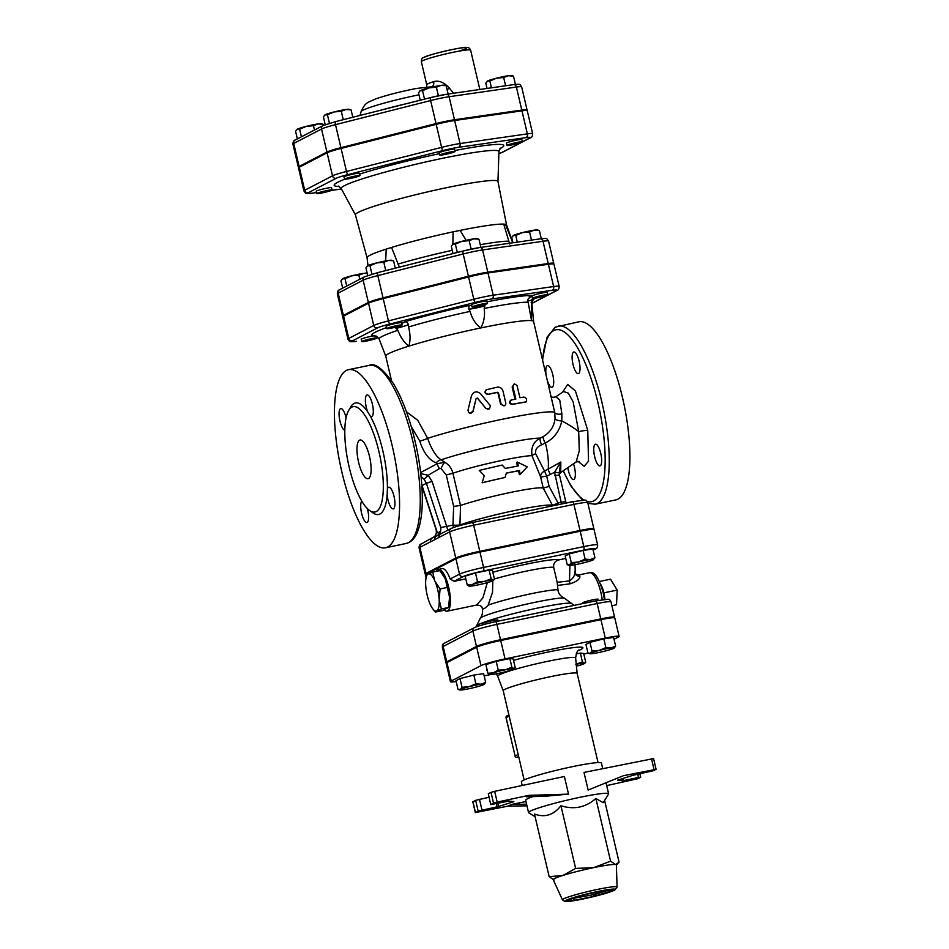 <?xml version="1.0" encoding="UTF-8"?>
<svg xmlns="http://www.w3.org/2000/svg" width="949" height="949" viewBox="0 0 949 949"><rect width="100%" height="100%" fill="white"/><g stroke="black" fill="none" stroke-linecap="round" stroke-linejoin="round"><path stroke-width="1.42" d="M322.636 191.568A7.912 0.629 -13.2 0 1 332.126 189.978A7.912 0.629 -13.2 0 1 324.57 192.398A7.912 0.629 -13.2 0 1 316.729 193.596A7.912 0.629 -13.2 0 1 322.636 191.568M316.729 193.596L316.183 191.283A7.912 0.629 -13.2 0 1 322.091 189.266A7.912 0.629 -13.2 0 1 331.581 187.677L332.126 189.978M357.832 175.624A7.912 0.629 -13.2 0 1 359.944 175.565A7.912 0.629 -13.2 0 1 352.387 177.997A7.912 0.629 -13.2 0 1 344.546 179.183A7.912 0.629 -13.2 0 1 349.315 177.451A7.912 0.629 -13.2 0 1 357.832 175.624M344.546 179.183L344.001 176.882A7.912 0.629 -13.2 0 1 348.781 175.15A7.912 0.629 -13.2 0 1 357.287 173.323A7.912 0.629 -13.2 0 1 359.398 173.264L359.944 175.565M454.737 151.757A7.912 0.629 -13.2 0 1 446.315 154.177A7.912 0.629 -13.2 0 1 439.648 155.09A7.912 0.629 -13.2 0 1 447.204 152.67A7.912 0.629 -13.2 0 1 455.046 151.484A7.912 0.629 -13.2 0 1 454.737 151.757M439.648 155.09L439.114 152.789A7.912 0.629 -13.2 0 1 446.671 150.369A7.912 0.629 -13.2 0 1 454.512 149.183L455.046 151.484M516.446 143.833A7.912 0.629 -13.2 0 1 506.944 145.422A7.912 0.629 -13.2 0 1 514.5 143.002A7.912 0.629 -13.2 0 1 522.353 141.804A7.912 0.629 -13.2 0 1 516.446 143.833M506.944 145.422L506.41 143.121A7.912 0.629 -13.2 0 1 513.967 140.701A7.912 0.629 -13.2 0 1 521.808 139.503L522.353 141.804M297.345 129.159A12.657 1.02 -13.2 0 1 306.29 126.359L299.623 129.206L296.93 129.42A12.657 1.02 -13.2 0 1 297.345 129.159L295.578 131.306L297.357 138.898M323.253 124.295L318.105 123.904A12.657 1.02 -13.2 0 1 321.331 123.702L323.253 124.295L323.502 125.363M313.467 125.707L306.29 126.359A12.657 1.02 -13.2 0 1 318.105 123.904L313.467 125.707L314.475 130.025M325.163 114.746A12.657 1.02 -13.2 0 1 334.107 111.946L327.441 114.793L324.748 115.019A12.657 1.02 -13.2 0 1 325.163 114.746L323.395 116.893L325.222 124.675M345.911 109.491L341.284 111.294L334.107 111.946A12.657 1.02 -13.2 0 1 345.911 109.491A12.657 1.02 -13.2 0 1 349.137 109.289L351.071 109.882L345.911 109.491M429.209 87.866L422.554 90.713L420.277 90.665A12.657 1.02 -13.2 0 1 429.209 87.866A12.657 1.02 -13.2 0 1 441.024 85.41L436.386 87.201L429.209 87.866M420.277 90.665L419.849 90.926A12.657 1.02 -13.2 0 1 420.277 90.665L418.509 92.812L420.241 100.191M445.757 85.647L441.024 85.41A12.657 1.02 -13.2 0 1 444.251 85.208L445.757 85.647M508.32 75.73L503.682 77.533L496.505 78.186A12.657 1.02 -13.2 0 1 508.32 75.73A12.657 1.02 -13.2 0 1 511.547 75.529L513.48 76.122L508.32 75.73M489.85 81.033L487.572 80.985A12.657 1.02 -13.2 0 1 496.505 78.186L489.85 81.033L491.44 87.818M487.572 80.985L487.145 81.258A12.657 1.02 -13.2 0 1 487.572 80.985L485.805 83.132L487.051 88.447M301.414 136.798L299.623 129.206M343.253 119.693L341.284 111.294M352.803 117.273L351.071 109.882M329.433 123.299L327.441 114.793M448.118 94.046L446.184 85.801M438.391 95.754L436.386 87.201M424.523 99.111L422.554 90.713M515.414 84.402L513.48 76.122M505.615 85.778L503.682 77.533M292.921 144.118A19.787 1.59 -13.2 0 1 293.716 143.429A3.167 3.001 -117.4 0 1 295.21 140.013C293.822 140.215 293.063 141.591 292.921 144.118L298.33 167.143A19.787 1.59 166.8 0 1 299.113 166.455L326.931 152.054A19.787 1.59 166.8 0 1 340.905 147.676L436.018 123.584L430.621 100.558A3.167 0.676 -104.2 0 1 430.561 97.581A3.167 0.676 -104.2 0 1 430.621 97.581A16.619 1.329 166.8 0 1 446.137 94.354A3.167 2.325 81.8 0 1 446.41 94.295A3.167 2.325 81.8 0 1 449.091 96.727L516.386 87.047A19.787 1.59 -13.2 0 1 521.665 86.905L527.063 109.93A19.787 1.59 166.8 0 0 521.784 110.072L516.386 87.047A3.167 2.325 81.8 0 0 513.706 84.615C521.084 84.105 519.091 83.69 521.665 86.905M298.33 167.143A19.787 1.59 166.8 0 0 299.018 167.38M453.669 93.358L449.221 87.96C443.895 82.231 438.699 80.143 433.622 81.673A25.303 2.028 166.8 0 0 426.742 84.758L421.344 61.732A25.303 2.028 -13.2 0 1 422.352 60.866A25.303 2.028 -13.2 0 1 448.011 53.405A25.303 2.028 -13.2 0 1 470.621 50.178C469.672 48.055 468.32 47.153 466.528 47.45C465.591 46.193 428.236 54.39 423.847 57.438C422.246 57.652 421.415 59.087 421.344 61.732M432.566 86.229A4.745 3.345 72.2 0 0 433.622 81.673M418.983 94.817A44.105 3.535 -13.2 0 0 361.118 111.602C365.223 102.326 367.299 102.824 375.329 99.028C385.97 95.303 399.731 91.768 416.599 88.423L435.947 86.312M447.121 89.811A4.745 0.724 136.7 0 0 449.221 87.96M521.784 110.072L454.488 119.752A19.787 1.59 166.8 0 0 436.018 123.584M532.496 298.318L531.95 296.017A7.912 0.629 -13.2 0 1 539.507 293.585A7.912 0.629 -13.2 0 1 547.359 292.399L547.893 294.7A7.912 0.629 -13.2 0 1 543.113 296.432A7.912 0.629 -13.2 0 1 534.607 298.259A7.912 0.629 -13.2 0 1 532.496 298.318A7.912 0.629 -13.2 0 1 540.052 295.898A7.912 0.629 -13.2 0 1 547.893 294.7M472.092 307.002L471.546 304.7A7.912 0.629 -13.2 0 1 479.103 302.28A7.912 0.629 -13.2 0 1 486.944 301.082L487.489 303.383A7.912 0.629 -13.2 0 1 481.582 305.412A7.912 0.629 -13.2 0 1 472.092 307.002A7.912 0.629 -13.2 0 1 479.636 304.582A7.912 0.629 -13.2 0 1 487.489 303.383M386.718 328.615L386.172 326.314A7.912 0.629 -13.2 0 1 393.728 323.894A7.912 0.629 -13.2 0 1 401.569 322.707L402.115 325.009A7.912 0.629 -13.2 0 1 401.795 325.282A7.912 0.629 -13.2 0 1 393.372 327.702A7.912 0.629 -13.2 0 1 386.718 328.615A7.912 0.629 -13.2 0 1 394.262 326.195A7.912 0.629 -13.2 0 1 402.115 325.009M361.747 341.557A7.912 0.629 -13.2 0 1 366.528 339.825A7.912 0.629 -13.2 0 1 375.033 337.998A7.912 0.629 -13.2 0 1 377.144 337.939A7.912 0.629 -13.2 0 1 369.588 340.371A7.912 0.629 -13.2 0 1 361.747 341.557L361.201 339.256A7.912 0.629 -13.2 0 1 365.982 337.524A7.912 0.629 -13.2 0 1 374.487 335.697A7.912 0.629 -13.2 0 1 374.879 335.638M553.279 263.881A20.783 1.661 166.8 0 0 553.765 263.371A20.783 1.661 166.8 0 0 548.214 263.514L487.81 272.197A20.783 1.661 166.8 0 0 468.415 276.23L383.04 297.856A20.783 1.661 166.8 0 0 368.354 302.446L343.384 315.388A20.783 1.661 166.8 0 0 342.553 316.1A20.783 1.661 166.8 0 0 343.218 316.349M316.48 192.54L312.138 193.157A16.619 1.329 -13.2 0 1 308.366 192.706A3.167 3.001 -117.4 0 1 304.7 190.251A19.787 1.59 166.8 0 0 303.905 190.927L298.508 167.902A19.787 1.59 -13.2 0 1 299.291 167.226L327.108 152.813A19.787 1.59 -13.2 0 1 341.094 148.435L436.196 124.355A19.787 1.59 -13.2 0 1 454.666 120.511L521.962 110.843A19.787 1.59 -13.2 0 1 527.253 110.701L532.65 133.726A19.787 1.59 166.8 0 0 527.371 133.868A3.167 2.325 81.8 0 1 525.853 137.641A16.619 1.329 -13.2 0 1 529.625 138.091L522.33 141.864M342.731 278.65A12.657 1.02 -13.2 0 1 351.664 275.851L345.009 278.709L342.304 278.923A12.657 1.02 -13.2 0 1 342.304 278.923A12.657 1.02 -13.2 0 1 342.731 278.65L340.964 280.797L342.684 288.14M367.251 273.502L363.479 273.395L358.841 275.198L351.664 275.851A12.657 1.02 -13.2 0 1 363.479 273.395A12.657 1.02 -13.2 0 1 366.705 273.205L367.216 273.348M376.634 262.92L369.98 265.767L367.69 265.72A12.657 1.02 -13.2 0 1 376.634 262.92A12.657 1.02 -13.2 0 1 388.449 260.465L383.811 262.268L376.634 262.92M367.69 265.72L367.275 265.993A12.657 1.02 -13.2 0 1 367.69 265.72L365.923 267.867L367.726 275.518M393.183 260.714L388.449 260.465A12.657 1.02 -13.2 0 1 391.676 260.263L393.183 260.714M473.824 238.851L469.186 240.643L462.009 241.307A12.657 1.02 -13.2 0 1 473.824 238.851A12.657 1.02 -13.2 0 1 477.05 238.65L478.972 239.243L473.824 238.851M455.354 244.154L453.064 244.107A12.657 1.02 -13.2 0 1 462.009 241.307L455.354 244.154L457.299 252.47M453.064 244.107L452.649 244.368A12.657 1.02 -13.2 0 1 453.064 244.107L451.297 246.242L453.017 253.549M538.961 230.405L534.228 230.156A12.657 1.02 -13.2 0 1 537.454 229.966L538.961 230.405M529.589 231.959L522.413 232.612A12.657 1.02 -13.2 0 1 534.228 230.156L529.589 231.959L531.499 240.097M515.758 235.471L513.48 235.411A12.657 1.02 -13.2 0 1 522.413 232.612L515.758 235.471L517.324 242.137M513.48 235.411L513.053 235.684A12.657 1.02 -13.2 0 1 513.48 235.411L511.713 237.558L512.934 242.766M359.801 279.267L358.841 275.198M346.729 286.04L345.009 278.709M395.318 268.164L393.598 260.856M385.757 270.584L383.811 262.268M371.949 274.19L369.98 265.767M480.882 247.369L478.972 239.243M471.178 249.124L469.186 240.643M541.298 238.697L539.388 230.56M506.588 225.032A71.661 5.741 166.8 0 0 506.564 224.972L497.952 181.425A73.215 5.872 166.8 0 0 425.33 192.41A73.215 5.872 166.8 0 0 355.401 214.865L341.26 188.578A80.997 6.501 -13.2 0 1 418.592 163.619A80.997 6.501 -13.2 0 1 498.937 151.591L500.372 148.115M385.697 260.928L386.207 249.113A71.661 5.741 166.8 0 0 367.049 257.689L367.975 265.59M452.839 244.225L453.112 231.841A71.661 5.741 166.8 0 0 391.534 247.44L399.375 267.144M452.376 253.715L452.815 252.719M509.684 244L503.717 224.118A71.661 5.741 166.8 0 0 460.158 230.382L466.078 240.334M503.872 224.783L503.717 224.118A18.98 1.518 166.8 0 0 505.437 224.32L512.78 242.778M512.887 242.553L506.564 224.972A71.661 5.741 166.8 0 0 505.437 224.32A71.661 5.741 166.8 0 0 503.717 224.118M391.534 247.44A71.661 5.741 166.8 0 0 386.207 249.113A18.98 1.518 166.8 0 0 391.534 247.44M460.158 230.382A71.661 5.741 166.8 0 0 453.112 231.841A18.98 1.518 166.8 0 0 460.158 230.382M356.456 341.343A3.167 2.325 81.8 0 1 356.183 341.403L356.456 341.343A17.616 1.412 -13.2 0 1 352.459 340.869A3.167 3.001 -117.4 0 1 348.781 338.413A20.783 1.661 166.8 0 0 347.951 339.125L342.731 316.859A20.783 1.661 -13.2 0 1 343.562 316.147L368.532 303.217A20.783 1.661 -13.2 0 1 383.218 298.615L468.592 277.001A20.783 1.661 -13.2 0 1 487.988 272.968L548.392 264.285A20.783 1.661 -13.2 0 1 553.943 264.13L559.163 286.396A20.783 1.661 166.8 0 0 553.623 286.539A3.167 2.325 81.8 0 1 552.104 290.311A17.616 1.412 -13.2 0 1 556.102 290.785L531.914 303.324M606.708 785.594L637.894 778.702L640.694 777.207L638.499 777.48L623.422 780.612L622.912 778.441M621.892 778.761L622.366 780.766L623.422 780.612M622.366 780.766L617.585 780.137M623.41 775.689L588.143 790.054L623.41 775.689L655.949 769.354L653.28 770.742L632.876 775.321L617.597 780.185M614.098 617.728A19.87 1.59 166.8 0 0 614.608 617.206A19.87 1.59 166.8 0 0 600.764 618.89L500.526 639.733A19.87 1.59 166.8 0 0 476.481 646.435L446.754 661.844A19.87 1.59 166.8 0 0 445.959 662.521A19.87 1.59 166.8 0 0 446.647 662.77M446.932 662.604L451.249 681.026A19.87 1.59 166.8 0 0 450.455 681.714L446.137 663.292A19.87 1.59 -13.2 0 1 446.932 662.604L476.671 647.206A19.87 1.59 -13.2 0 1 500.716 640.504L505.034 658.914L605.272 638.084A19.87 1.59 166.8 0 1 619.104 636.399A19.87 1.59 166.8 0 1 618.309 637.076L614.039 639.294M619.104 636.399L614.786 617.977A19.87 1.59 -13.2 0 0 600.954 619.661L500.716 640.504M436.398 571.357A21.352 6.441 78.3 0 1 438.426 569.376L442.115 568.605A21.352 6.441 78.3 0 1 450.158 578.997L454.097 581.31L465.781 578.878M574.133 605.379L564.086 598.012C560.266 596.055 558.237 593.315 557.976 589.78L557.17 582.318L553.694 567.466C553.243 563.587 554.88 561.084 558.57 559.969L565.758 558.415M569.163 565.343L567.241 564.75L565.189 556.019L569.246 553.919L583.077 550.42L592.864 549.008L594.916 557.739L593.149 559.886A12.657 1.02 166.8 0 0 593.564 559.613A12.657 1.02 166.8 0 0 590.278 559.542A12.657 1.02 166.8 0 0 578.463 561.998A12.657 1.02 166.8 0 0 569.519 564.797A12.657 1.02 166.8 0 0 569.163 565.343A12.657 1.02 166.8 0 0 572.389 565.141A12.657 1.02 166.8 0 0 584.204 562.686A12.657 1.02 166.8 0 0 593.149 559.886M467.205 584.916L472.614 584.394A12.657 1.02 166.8 0 0 468.925 586.174A12.657 1.02 166.8 0 0 469.114 586.209L467.205 584.916L465.152 576.185L475.473 572.959L489.115 570.124L492.436 570.515L494.476 579.246L493.077 580.147L494.476 579.246M617.087 887.066L616.364 864.895A32.42 2.598 166.8 0 0 615.498 864.492A32.42 2.598 166.8 0 0 593.766 867.611A32.42 2.598 166.8 0 0 563.065 875.381A32.42 2.598 166.8 0 0 553.231 879.711L562.449 899.877L564.916 901.503C565.319 901.574 566.66 902.084 579.803 899.64C596.945 896.07 608.594 892.89 614.762 890.103L617.087 887.066A28.067 2.254 166.8 0 0 589.246 891.241A28.067 2.254 166.8 0 0 562.449 899.877M554.086 880.043L549.174 876.722L563.065 875.381L575.64 868.43L593.766 867.611L610.587 861.17L615.498 864.492L619.08 862.19L604.596 800.422M535.106 816.721L528.735 812.807A41.127 3.298 -13.2 0 1 528.546 812.581A41.127 3.298 -13.2 0 1 567.834 799.983A41.127 3.298 -13.2 0 1 608.629 793.803A41.127 3.298 -13.2 0 1 608.558 794.088L603.184 802.688L595.889 798.477C585.77 807.457 574.121 809.877 560.93 805.748C553.647 815.061 544.833 817.824 534.477 814.028L549.174 876.722M560.93 805.748L575.64 868.43M595.889 798.477L610.587 861.17M526.968 805.843L508 806.128L475.342 812.581L478.142 811.087L498.545 806.496L513.86 801.644L509.055 801.051L490.716 804.61L488.32 793.755L490.716 804.61M488.996 797.279L475.627 800.339L472.816 801.834L475.342 812.581M653.434 758.607L584.003 772.427L588.143 790.054M488.32 793.755L491.001 792.368L493.516 803.115L490.847 804.503M508 806.128L511.63 804.432L525.96 801.525M532.875 796.614A41.127 3.298 166.8 0 0 525.675 800.304L528.546 812.581M494.666 791.336L564.394 776.496L568.534 794.123L545.651 796.223L526.315 796.816L528.807 795.357L497.193 802.083L494.666 791.336L491.001 792.368M493.516 803.115L497.193 802.083M568.534 794.123L528.807 795.357M526.588 804.194L511.63 804.432M522.199 785.475L521.345 781.881A41.127 3.298 -13.2 0 1 560.634 769.283A41.127 3.298 -13.2 0 1 601.429 763.103L602.722 768.631M575.628 657.942L577.146 673.422A37.96 3.049 166.8 0 0 577.146 673.41A37.96 3.049 166.8 0 0 539.483 679.116A37.96 3.049 166.8 0 0 503.219 690.742A37.96 3.049 166.8 0 0 503.231 690.777L497.703 676.222A40.024 3.215 -13.2 0 1 535.924 663.92A40.024 3.215 -13.2 0 1 575.628 657.942C576.529 652.485 577.644 649.875 578.973 650.112L578.724 650.243M505.034 658.914A19.87 1.59 166.8 0 0 480.989 665.629L451.249 681.026M450.455 681.714A19.87 1.59 166.8 0 0 456.161 681.512M490.17 674.644L484.156 675.89M583.849 654.264A19.87 1.59 166.8 0 0 587.894 652.805M576.114 653.98L580.361 653.102L583.671 653.505L585.723 662.224L584.323 663.126A12.657 1.02 166.8 0 0 576.245 664.264M589.91 653.754L587.977 653.161L585.936 644.43L589.981 642.343L603.813 638.831L613.6 637.431L615.652 646.15L613.884 648.297A12.657 1.02 166.8 0 0 614.3 648.037A12.657 1.02 166.8 0 0 611.014 647.953A12.657 1.02 166.8 0 0 599.199 650.409A12.657 1.02 166.8 0 0 590.254 653.209A12.657 1.02 166.8 0 0 589.91 653.754A12.657 1.02 166.8 0 0 593.125 653.553A12.657 1.02 166.8 0 0 604.94 651.097A12.657 1.02 166.8 0 0 613.884 648.297M487.94 673.327L493.361 672.805A12.657 1.02 166.8 0 0 489.672 674.597A12.657 1.02 166.8 0 0 489.85 674.632L487.94 673.327L485.888 664.608L496.22 661.37L509.85 658.535L513.172 658.938L515.224 667.657L513.812 668.559L515.224 667.657M458.011 689.401L460.289 689.449L462.056 687.313L469.233 686.649L475.888 683.802L481.048 684.193A12.657 1.02 166.8 0 0 469.233 686.649A12.657 1.02 166.8 0 0 460.289 689.449A12.657 1.02 166.8 0 0 459.933 689.994L458.011 689.401L455.959 680.682L460.004 678.582L473.848 675.071L483.634 673.671L485.674 682.402L483.919 684.537A12.657 1.02 166.8 0 0 484.334 684.276A12.657 1.02 166.8 0 0 481.048 684.193L485.674 682.402M498.13 621.168L497.869 620.053A7.912 0.629 166.8 0 0 491.202 620.966A7.912 0.629 166.8 0 0 482.792 623.398A7.912 0.629 166.8 0 0 482.472 623.659L482.733 624.81M598.38 600.361L598.107 599.21A7.912 0.629 166.8 0 0 592.603 599.887A7.912 0.629 166.8 0 0 582.71 602.829L582.876 603.552M459.933 689.994A12.657 1.02 166.8 0 0 463.159 689.793A12.657 1.02 166.8 0 0 474.974 687.337A12.657 1.02 166.8 0 0 483.919 684.537M489.85 674.632A12.657 1.02 166.8 0 0 498.332 673.41A12.657 1.02 166.8 0 0 510.313 670.374A12.657 1.02 166.8 0 0 514.061 668.867A12.657 1.02 166.8 0 0 513.812 668.559A12.657 1.02 166.8 0 0 505.343 669.78L511.902 667.266L513.812 668.559M498.261 670.101L505.343 669.78A12.657 1.02 166.8 0 0 493.361 672.805L498.261 670.101L496.22 661.37M587.977 653.161L590.254 653.209L592.022 651.061L599.199 650.409L605.865 647.562L611.014 647.953L615.652 646.15M460.004 678.582L462.056 687.313M473.848 675.071L475.888 683.802M509.85 658.535L511.902 667.266M589.981 642.343L592.022 651.061M603.813 638.831L605.865 647.562M575.841 664.347L582.401 661.833L584.323 663.126L585.723 662.224M576.434 666.186A12.657 1.02 166.8 0 0 580.812 664.941A12.657 1.02 166.8 0 0 584.572 663.434A12.657 1.02 166.8 0 0 584.323 663.126M580.361 653.102L582.401 661.833M593.362 529.317A19.87 1.59 166.8 0 0 593.872 528.795A19.87 1.59 166.8 0 0 580.029 530.479L479.791 551.31A19.87 1.59 166.8 0 0 455.745 558.024L426.018 573.421A19.87 1.59 166.8 0 0 425.223 574.109A19.87 1.59 166.8 0 0 425.911 574.347M447.264 587.467L445.354 579.163A18.98 5.718 -101.7 0 1 449.446 596.601L447.264 587.467L440.075 588.961L439.173 599.804L441.368 608.938L435.294 612.081L432.602 608.617A18.98 5.718 -101.7 0 0 436.587 610.931M441.795 572.994L442.602 574.098A18.98 5.718 -101.7 0 1 444.962 578.273L439.909 570.622L432.72 572.117L434.63 580.42A18.98 5.718 -101.7 0 0 428.272 573.931L432.72 572.117M435.294 612.081L442.483 610.598L448.545 607.455L449.518 597.656A18.98 5.718 -101.7 0 1 449.067 605.201L448.533 607.514L441.368 608.938M438.426 569.376A21.352 6.441 78.3 0 1 449.067 588.973A21.352 6.441 78.3 0 1 447.121 611.192A21.352 6.441 78.3 0 1 444.203 609.946M444.962 578.273L445.354 579.163M449.446 596.601L449.518 597.656M432.602 608.617A18.98 5.718 -101.7 0 1 430.241 604.442L429.85 603.552A18.98 5.718 -101.7 0 1 425.757 586.114L425.686 585.058A18.98 5.718 -101.7 0 1 426.137 577.514L426.67 575.201L427.952 574.098A18.98 5.718 -101.7 0 0 426.137 577.514M439.114 598.748A18.98 5.718 -101.7 0 0 435.022 581.31L440.075 588.961M436.908 610.765A18.98 5.718 -101.7 0 0 439.173 599.804M434.63 580.42L435.022 581.31M611.915 605.723L616.518 604.762L617.17 590.088L610.515 579.187L599.507 581.476M604.869 599.329A13.179 3.974 -101.7 0 0 603.872 592.852L617.17 590.088M603.872 592.852A13.179 3.974 -101.7 0 0 600.729 584.43M471.783 522.65A7.912 0.629 166.8 0 0 462.531 524.821M572.01 501.819A7.912 0.629 166.8 0 0 569.697 502.258A7.912 0.629 166.8 0 0 567.134 502.828M469.114 586.209A12.657 1.02 166.8 0 0 477.596 584.987A12.657 1.02 166.8 0 0 489.577 581.962A12.657 1.02 166.8 0 0 493.326 580.456A12.657 1.02 166.8 0 0 493.077 580.147A12.657 1.02 166.8 0 0 484.607 581.357L491.167 578.843L493.077 580.147M477.525 581.678L484.607 581.357A12.657 1.02 166.8 0 0 472.614 584.394L477.525 581.678L475.473 572.959M567.241 564.75L569.519 564.797L571.286 562.65L578.463 561.998L585.118 559.151L590.278 559.542L594.916 557.739M489.115 570.124L491.167 578.843M569.246 553.919L571.286 562.65M583.077 550.42L585.118 559.151M575.058 564.702L575.236 573.955A4.745 4.448 151.6 0 0 579.851 576.162L578.57 575.011M574.762 571.452C575.153 575.106 573.398 578.261 569.495 580.907A4.745 0.985 -96.2 0 0 570.112 583.813C576.933 581.523 580.171 578.985 579.851 576.162M557.727 585.414L570.112 583.813M487.335 582.615L482.922 597.799L476.706 605.035C479.945 605.272 481.748 606.15 482.116 607.657L482.258 608.202C482.816 609.768 484.773 608.76 488.154 605.154L492.519 592.295L492.828 580.764M426.077 577.775L425.401 574.869A19.87 1.59 -13.2 0 1 426.196 574.192L455.923 558.783A19.87 1.59 -13.2 0 1 479.969 552.081L483.575 567.431A3.167 0.949 78.3 0 1 483.421 570.954L583.659 550.123A16.702 1.34 -13.2 0 1 594.62 549.281L593.113 550.052M594.62 549.281A3.167 3.001 -117.4 0 0 595.355 549.008C596.921 548.652 597.692 547.288 597.645 544.916L594.05 529.566A19.87 1.59 -13.2 0 0 580.207 531.25L479.969 552.081M436.232 536.221L433.669 537.039C435.864 535.782 436.706 533.409 436.184 529.945L438.818 534.216M431.985 538.415L431.914 538.463A3.167 3.001 62.6 0 0 430.49 541.843L449.624 531.926L455.745 558.024M533.611 321.581A75.92 6.085 166.8 0 0 533.599 321.509A75.92 6.085 166.8 0 0 531.57 320.643A75.92 6.085 166.8 0 0 480.704 327.963A75.92 6.085 166.8 0 0 408.805 346.16C404.227 342.66 400.585 337.369 397.88 330.311L396.184 328.378A14.235 1.139 166.8 0 0 408.26 324.594C407.809 322.53 406.54 321.628 404.464 321.877A11.068 0.89 -13.2 0 1 401.712 323.312M394.808 327.369L396.184 328.378M376.587 336.183L372.435 335.768A11.068 0.89 -13.2 0 1 373.171 335.614M408.26 324.594L408.533 326.978C410.442 334.285 410.537 340.679 408.805 346.16A75.92 6.085 166.8 0 0 385.757 356.195L391.486 380.573M411.285 426.694L419.802 441.095A7.912 1.222 162.5 0 0 427.631 438.319L417.762 420.312L406.433 411.759M533.599 321.509L554.738 412.471A6.323 3.013 168.7 0 0 561.891 413.859L559.744 400.075L555.853 396.753L563.587 391.534L568.273 393.123L573.16 401.89L578.688 431.629L579.281 450.858L576.102 461.985L579.388 461.428M504.239 405.84L500.586 404.155L498 393.111L497.086 392.495A75.92 6.085 166.8 0 0 487.964 394.428C484.441 393.479 484.061 391.842 486.813 389.517M487.086 389.315C484.263 391.664 484.654 393.301 488.237 394.238L497.549 392.257L498.474 392.874L501.155 404.238L503.943 405.911L505.473 404.915L505.853 403.289L503.017 391.154C502.057 388.212 500.099 386.895 497.146 387.192L486.007 389.849M526.327 401.783L512.662 404.203C509.779 403.254 509.447 401.818 511.653 399.909L515.841 399.126L512.863 386.29L514.417 383.859L516.98 385.389L519.933 397.75L523.789 397.097C526.244 397.56 527.086 399.126 526.327 401.783L525.343 402.103A75.92 6.085 166.8 0 0 511.95 404.488C509.127 403.527 508.794 402.091 510.942 400.181M515.022 399.28L512.14 386.99L514.18 383.93M489.53 408.77L485.912 408.461L477.489 398.236L476.113 398.556L473.088 411.415L469.423 413.076M376.29 511.535A53.785 16.204 -101.7 0 0 382.305 470.49A53.785 16.204 -101.7 0 0 364.653 414.998A53.785 16.204 -101.7 0 0 353.135 406.682A53.785 16.204 -101.7 0 0 348.176 462.602A53.785 16.204 -101.7 0 0 374.997 511.997A53.785 16.204 -101.7 0 0 376.29 511.535M368.556 478.533A19.775 5.955 78.3 0 1 368.07 478.699A19.775 5.955 78.3 0 1 358.212 460.562A19.775 5.955 78.3 0 1 360.027 439.992A19.775 5.955 78.3 0 1 369.707 457.323A19.775 5.955 78.3 0 1 368.556 478.533M371.012 511.321A56.94 17.165 -101.7 0 0 387.145 494.927L387.406 488.972A56.94 17.165 -101.7 0 0 370.335 416.184L367.643 411.771A56.94 17.165 -101.7 0 0 349.718 408.9M387.702 546.992A90.95 27.414 78.3 0 1 385.519 547.775A90.95 27.414 78.3 0 1 340.169 464.31A90.95 27.414 78.3 0 1 348.497 369.683A90.95 27.414 78.3 0 1 393.04 449.411A90.95 27.414 78.3 0 1 387.702 546.992M370.335 416.184A11.068 3.333 -101.7 0 0 371.593 416.623A11.068 3.333 -101.7 0 0 372.613 405.116A11.068 3.333 -101.7 0 0 367.097 394.938A11.068 3.333 -101.7 0 0 366.29 407.382A11.068 3.333 -101.7 0 0 367.643 411.771M387.145 494.927A11.068 3.333 -101.7 0 0 393.242 508.878A11.068 3.333 -101.7 0 0 394.262 497.371A11.068 3.333 -101.7 0 0 388.734 487.205A11.068 3.333 -101.7 0 0 388.461 487.3A11.068 3.333 -101.7 0 0 387.406 488.972M361.842 501.155A11.068 3.333 -101.7 0 0 361.616 513.362A11.068 3.333 -101.7 0 0 366.907 522.519A11.068 3.333 -101.7 0 0 367.726 510.076A11.068 3.333 -101.7 0 0 367.322 508.51M346.065 417.726A11.068 3.333 -101.7 0 0 340.774 408.58A11.068 3.333 -101.7 0 0 339.6 419.328A11.068 3.333 -101.7 0 0 344.795 430.253M419.802 441.095L420.621 443.669C424.594 454.168 429.826 460.562 436.291 462.839L437.264 463.693L420.644 472.543M440.609 533.955L436.291 536.197A3.167 3.001 62.6 0 0 434.867 539.566M472.234 522.567L572.318 501.772A3.167 0.949 78.3 0 1 572.389 501.736L472.151 522.579A3.167 0.949 -101.7 0 1 473.67 525.224A19.87 1.59 -13.2 0 0 449.624 531.926A3.167 3.001 -117.4 0 1 451.131 528.498L440.526 533.99A3.167 3.001 62.6 0 0 439.031 537.419M577.858 461.226L584.145 466.303L588.51 461.19L587.775 430.514A6.323 0.747 -9.6 0 0 578.688 431.629A29.265 7.853 30.6 0 0 561.796 420.941L561.891 413.859M576.102 461.985L560.717 472.555L560.823 462.009L544.584 471.119L535.616 453.741C535.07 449.636 537.087 446.659 541.677 444.808L545.39 443.017C554.145 438.308 559.613 430.953 561.796 420.941A6.323 2.159 4.2 0 1 555.058 418.58C554.18 426.315 550.278 432.293 543.35 436.516L540.337 438.094C533.635 441.475 530.847 447.311 531.986 455.603L540.645 477.062L543.243 488.142A47.45 3.808 166.8 0 0 509.684 492.614A47.45 3.808 166.8 0 0 460.538 505.461L453.646 506.398L452.97 525.094L446.682 526.398A6.323 1.91 -101.7 0 0 447.999 530.123M559.258 472.756L560.823 462.009L554.56 472.27L559.258 472.756L559.471 475.022L559.258 472.756M573.611 464.144A11.068 3.333 78.3 0 1 573.647 479.553A11.068 3.333 78.3 0 1 568.321 470.301A11.068 3.333 78.3 0 1 567.929 468.367M546.055 374.606A11.068 3.333 78.3 0 1 547.229 365.709A11.068 3.333 78.3 0 1 547.502 365.614A11.068 3.333 78.3 0 1 553.018 375.78A11.068 3.333 78.3 0 1 551.998 387.287A11.068 3.333 78.3 0 1 547.62 381.308M579.139 361.225A11.068 3.333 78.3 0 1 578.332 373.645A11.068 3.333 78.3 0 1 572.805 363.479A11.068 3.333 78.3 0 1 573.825 351.972A11.068 3.333 78.3 0 1 579.139 361.225M600.231 465.817A11.068 3.333 78.3 0 1 599.97 465.912A11.068 3.333 78.3 0 1 594.442 455.734A11.068 3.333 78.3 0 1 595.474 444.227A11.068 3.333 78.3 0 1 600.883 453.942A11.068 3.333 78.3 0 1 600.231 465.817M505.07 477.335L506.386 473.041L519.4 470.526L520.301 474.358L527.229 466.872L517.419 462.08L518.32 465.923L505.307 468.426L502.187 465.057L479.245 470.407L484.275 475.651L482.128 482.685L504.702 477.549A47.45 3.808 166.8 0 0 482.495 482.733L482.128 482.685M520.301 474.358L519.435 474.666L518.545 470.834A47.45 3.808 166.8 0 0 506.339 473.183M518.545 470.834L519.4 470.526M517.43 466.078L516.564 462.388L517.419 462.08M486.078 408.284L487.632 409.185L489.399 408.853L490.443 405.84L480.502 393.657C476.659 390.751 473.658 391.439 471.487 395.733L467.987 410.217L468.723 412.625L470.977 413.242L472.756 411.937L476.137 398.414L477.537 398.094L485.912 408.461M510.633 400.276L511.653 399.909M561.571 503.99L561.156 502.246L558.024 502.97L549.115 486.386L543.243 488.142L552.543 505.449A52.527 4.211 166.8 0 0 514.785 510.479A52.527 4.211 166.8 0 0 459.945 524.927A6.323 1.008 2 0 1 452.97 525.094A6.323 1.91 78.3 0 0 453.681 527.442M558.178 326.1A90.95 27.414 -101.7 0 1 603.528 409.565A90.95 27.414 -101.7 0 1 595.201 504.192L615.865 499.898A90.95 27.414 -101.7 0 0 624.193 405.27A90.95 27.414 -101.7 0 0 578.854 321.806L555.248 327.144L547.087 337.168L542.472 359.327M436.255 536.209A3.167 3.001 62.6 0 0 436.149 536.256L436.149 536.256A3.167 3.001 62.6 0 0 434.654 539.684M438.058 534.773C439.767 533.789 440.704 531.926 440.858 529.21L440.751 527.478L446.682 526.398L432.056 481.333L426.421 483.326L440.751 527.478M558.427 504.643L558.024 502.97L552.543 505.449A6.323 6.287 122.2 0 0 552.757 505.817M421.866 485.71L421.819 485.046M432.056 481.333L428.129 475.271L424.096 479.316L426.421 483.326L422.044 485.591L436.362 529.756M460.49 505.473L452.934 473.243C451.641 468.308 448.924 464.654 444.796 462.282L437.264 463.693A6.323 1.957 -125.2 0 0 439.482 468.581L428.129 475.271L420.763 473.634M421.083 476.517L424.096 479.316M459.933 525.521A6.323 5.065 -109.4 0 0 459.945 524.927L460.538 505.461M541.677 444.808A6.323 2.052 64.4 0 1 540.337 438.094A58.838 4.721 166.8 0 0 495.556 445.342A58.838 4.721 166.8 0 0 441.131 459.826L444.796 462.282A6.323 1.21 -64 0 0 441.048 468.521L446.267 474.974L453.646 506.398M555.058 418.58L554.738 412.471A75.92 6.085 166.8 0 0 505.497 418.604A75.92 6.085 166.8 0 0 427.631 438.319C431.475 449.34 435.982 456.516 441.131 459.826A7.912 6.596 -67 0 0 436.291 462.839M554.916 475.663L559.483 474.974L565.723 501.558L561.156 502.246L554.56 472.27L550.29 474.476L548.142 469.636A29.265 8.814 78.3 0 0 545.39 443.017A6.323 2.147 58 0 1 543.35 436.516M549.115 486.386L546.707 476.113L540.645 477.062A6.323 4.959 -20 0 1 544.584 471.119L546.707 476.113L550.29 474.476M535.616 453.741A6.323 1.02 -19 0 0 531.986 455.603A47.45 3.808 166.8 0 0 452.934 473.243L446.267 474.974M527.62 300.714A14.235 1.139 166.8 0 0 531.535 300.24L531.57 320.643L527.656 299.777L531.369 295.53M531.535 300.24L532.555 298.366M484.785 305.934L484.18 308.461C485.117 315.922 483.954 322.423 480.704 327.963C475.603 324.155 472.068 318.639 470.111 311.391L468.842 309.255A14.235 1.139 166.8 0 0 484.785 305.934L485.425 304.321M471.689 305.305A11.068 0.89 -13.2 0 1 468.889 305.554L468.842 309.255M299.113 166.455L293.716 143.429L321.533 129.028A3.167 3.001 -117.4 0 1 323.028 125.6L295.21 140.013M513.433 84.675A3.167 2.325 81.8 0 1 513.706 84.615L446.41 94.295L430.561 97.581L335.448 121.662A3.167 0.676 -104.2 0 1 335.507 121.662L430.514 97.605M326.931 152.054L321.533 129.028A19.787 1.59 -13.2 0 1 335.507 124.651A3.167 0.676 -104.2 0 1 335.448 121.662L323.028 125.6M340.905 147.676L335.507 124.651L430.621 100.558A19.787 1.59 -13.2 0 1 449.091 96.727L454.488 119.752M459.636 50.89A22.147 1.779 166.8 0 0 456.801 48.66A22.147 1.779 166.8 0 0 424.583 57.177M406.741 103.607A47.758 3.832 166.8 0 0 383.313 109.55M352.459 340.869L377.429 327.927A17.616 1.412 -13.2 0 1 389.873 324.036L475.247 302.411A17.616 1.412 -13.2 0 1 491.689 298.994L552.104 290.311M386.48 327.642A84.71 6.797 166.8 0 0 372.435 335.768M468.889 305.554A84.71 6.797 166.8 0 0 404.464 321.877M530.764 295.756A11.068 0.89 -13.2 0 1 531.891 295.388A84.71 6.797 166.8 0 0 487.11 301.782M532.092 296.622A11.068 0.89 -13.2 0 1 529.115 296.859M532.816 299.659A84.71 6.797 166.8 0 0 535.509 298.116M463.076 251.022L377.809 272.612A3.167 0.676 -104.2 0 0 377.761 272.612L364.63 276.764L339.659 289.706C338.176 290.026 337.393 291.402 337.334 293.834A20.783 1.661 -13.2 0 1 338.164 293.122A3.167 3.001 -117.4 0 1 339.659 289.706M540.04 238.887A3.167 2.325 81.8 0 1 540.313 238.828L479.897 247.511A3.167 2.325 81.8 0 0 479.636 247.57A17.616 1.412 166.8 0 0 463.183 250.987A3.167 0.676 75.8 0 0 463.136 250.999A3.167 0.676 75.8 0 0 463.195 253.976A20.783 1.661 -13.2 0 1 482.59 249.943L542.994 241.26A20.783 1.661 -13.2 0 1 548.546 241.105L553.765 263.371M501.807 152.492A16.619 1.329 -13.2 0 1 498.866 153.655L502.543 152.231A3.167 3.001 -117.4 0 1 501.807 152.492L521.345 142.374M308.366 192.706L336.183 178.293A16.619 1.329 -13.2 0 1 347.927 174.616L443.041 150.535A16.619 1.329 -13.2 0 1 458.557 147.309L525.853 137.641M331.486 190.405L341.474 188.97L331.557 190.369M499.838 148.732A87.106 6.987 166.8 0 0 500.313 148.495A87.106 6.987 166.8 0 0 454.832 150.547M439.328 153.702A87.106 6.987 166.8 0 0 359.6 174.118M344.665 179.254A87.106 6.987 166.8 0 0 339.173 186.419M452.258 250.322A73.702 5.908 166.8 0 0 397.928 264.119M508.332 241.165A73.702 5.908 166.8 0 0 480.265 244.712M336.183 178.293A3.167 3.001 -117.4 0 1 332.506 175.838L304.7 190.251L299.291 167.226M502.543 152.231L530.361 137.83A3.167 3.001 -117.4 0 1 529.625 138.091M347.927 174.616A3.167 0.676 -104.2 0 1 346.492 171.461A19.787 1.59 166.8 0 0 332.506 175.838L327.108 152.813M443.041 150.535A3.167 0.676 -104.2 0 1 441.605 147.38L346.492 171.461L341.094 148.435M521.962 110.843L527.371 133.868L460.075 143.536A3.167 2.325 81.8 0 1 458.557 147.309M454.666 120.511L460.075 143.536A19.787 1.59 166.8 0 0 441.605 147.38L436.196 124.355M548.546 241.105C546.007 238.021 548.166 238.211 540.313 238.828A3.167 2.325 81.8 0 1 542.994 241.26L548.214 263.514M343.384 315.388L338.164 293.122L363.135 280.192A3.167 3.001 -117.4 0 1 364.63 276.764M368.354 302.446L363.135 280.192A20.783 1.661 -13.2 0 1 377.821 275.59A3.167 0.676 -104.2 0 1 377.761 272.612L463.136 250.999L479.897 247.511A3.167 2.325 81.8 0 1 482.59 249.943L487.81 272.197M383.04 297.856L377.821 275.59L463.195 253.976L468.415 276.23M399.28 266.942A18.98 1.518 -13.2 0 1 398.39 267.393M454.097 581.31L463.207 576.589A16.702 1.34 -13.2 0 1 483.421 570.954M558.57 559.969A45.872 3.677 166.8 0 0 492.839 572.247M614.217 890.292A25.73 2.064 -13.2 0 1 572.01 900.981A25.73 2.064 -13.2 0 1 584.347 894.587A25.73 2.064 -13.2 0 1 614.217 890.292M586.304 894.266L567.585 900.126L572.354 900.696L594.086 896.319L612.793 890.459L605.913 890.186L583.421 894.99A1.578 1.068 -107.4 0 1 583.303 895.026M608.76 890.067L594.157 894.551L571.927 898.596M594.086 896.319L593.73 892.724M595.248 892.404L595.652 894.172A1.578 1.068 72.6 0 0 597.075 895.559M572.354 900.696A1.578 1.542 -83.2 0 0 573.493 898.786L573.338 898.145M574.37 897.825L574.477 900.387M611.915 890.909A1.578 1.068 -107.4 0 1 610.859 890.328M608.024 889.877A1.578 1.542 96.8 0 1 607.55 889.925L612.247 890.494A1.578 1.542 -83.2 0 0 612.793 890.459M568.273 899.747A1.578 1.542 96.8 0 1 567.585 900.126M583.516 894.954A1.578 1.068 -107.4 0 1 583.421 894.99L568.083 899.794M498.545 806.496L497.798 803.329M496.28 803.637L497.039 806.875M481.973 810.019L479.447 799.272M651.512 758.737L654.027 769.473M637.74 774.242L638.499 777.48M475.627 800.339L478.142 811.087M475.473 812.463L472.946 801.727M506.125 717.729L506.102 717.658A1.578 1.507 -117.4 0 1 506.849 715.949A1.578 1.578 0 0 0 506.042 717.717L515.129 756.104M518.166 754.443L515.046 756.092A1.578 1.578 0 0 0 516.837 757.29A1.578 0.996 -99.4 0 0 516.944 757.266A1.578 1.507 -117.4 0 1 515.105 756.033L506.102 717.658L509.162 716.068M516.671 757.29A1.578 0.996 -99.4 0 0 516.837 757.29L518.759 756.97A85.41 6.845 -13.2 0 1 516.944 757.266L518.617 756.389M578.273 650.67A49.431 3.962 166.8 0 0 580.93 649.46A49.431 3.962 166.8 0 0 565.818 648.713A49.431 3.962 166.8 0 0 513.504 660.362M487.074 669.626A49.431 3.962 166.8 0 0 487.347 670.789M600.954 619.661L605.272 638.084M476.671 647.206L480.989 665.629M445.959 662.521L442.353 647.171A19.87 1.59 -13.2 0 1 443.147 646.494L472.887 631.085A19.87 1.59 -13.2 0 1 496.932 624.383A3.167 0.949 -101.7 0 0 495.414 621.737A3.167 0.949 -101.7 0 0 495.331 621.761A16.702 1.34 166.8 0 0 475.117 627.396M500.526 639.733L496.932 624.383L597.17 603.54A3.167 0.949 -101.7 0 0 595.652 600.907A3.167 0.949 -101.7 0 0 595.569 600.931L495.497 621.737M569.922 565.39L569.495 580.907L557.17 582.318M494.417 578.961A39.55 3.167 -13.2 0 1 553.694 567.466M557.976 589.78A39.55 3.167 166.8 0 0 526.541 594.726A39.55 3.167 166.8 0 0 488.154 605.154M575.213 573.908L578.593 574.999L589.495 572.733A23.725 7.153 78.3 0 1 600.895 592.567A23.725 7.153 78.3 0 1 602.212 599.685M597.645 544.916A19.87 1.59 166.8 0 0 583.813 546.6A3.167 0.949 78.3 0 1 583.659 550.123M580.207 531.25L583.813 546.6L483.575 567.431A19.87 1.59 166.8 0 0 459.53 574.133A3.167 3.001 62.6 0 0 463.207 576.589M455.923 558.783L459.53 574.133L450.158 578.997M426.196 574.192L426.552 575.711M446.754 661.844L443.147 646.494A3.167 3.001 -117.4 0 1 444.654 643.066L474.381 627.669A3.167 3.001 -117.4 0 0 472.887 631.085L476.481 646.435M600.764 618.89L597.17 603.54A19.87 1.59 -13.2 0 1 611.002 601.856C610.231 600.029 609.211 599.163 607.953 599.258L595.652 600.907L495.414 621.737C484.298 624.217 477.288 626.198 474.381 627.669M482.258 608.202A39.55 3.167 166.8 0 0 482.27 608.321C482.982 612.212 482.317 615.521 480.277 618.262A43.951 3.523 -13.2 0 1 518.581 606.008A43.951 3.523 -13.2 0 1 564.086 598.012M571.476 603.267A49.312 3.95 166.8 0 0 520.171 611.986A49.312 3.95 166.8 0 0 476.457 626.115L480.277 618.262M426.018 573.421L419.897 547.324A3.167 3.001 -117.4 0 1 421.392 543.907C419.826 544.263 419.055 545.639 419.102 548.012A19.87 1.59 -13.2 0 1 419.897 547.324L430.49 541.843M385.769 356.219L379.173 339.113A78.447 6.287 -13.2 0 1 397.88 330.311M348.497 369.683L369.173 365.389A90.95 27.414 78.3 0 1 413.717 445.117A90.95 27.414 78.3 0 1 408.378 542.698A90.95 27.414 78.3 0 1 406.184 543.48L385.519 547.775M587.775 430.514L575.426 390.976L567.668 384.404L562.698 392.056M542.662 360.181A87.782 26.453 78.3 0 1 553.753 330.572A87.782 26.453 78.3 0 1 600.326 413.776A87.782 26.453 78.3 0 1 587.146 501.44M584.074 500.052A87.782 26.453 78.3 0 1 563.481 471.084M512.14 386.99L512.923 386.694M511.95 404.488L512.662 404.203M531.926 303.431L556.838 290.524A3.167 3.001 -117.4 0 1 556.102 290.785M548.392 264.285L553.623 286.539L493.207 295.222A3.167 2.325 81.8 0 1 491.689 298.994M487.988 272.968L493.207 295.222A20.783 1.661 166.8 0 0 473.812 299.255A3.167 0.676 75.8 0 0 475.247 302.411M468.592 277.001L473.812 299.255L388.438 320.881A3.167 0.676 75.8 0 0 389.873 324.036M347.951 339.125C350.537 342.198 347.844 341.937 356.183 341.403A3.167 2.325 81.8 0 1 355.899 341.426M383.218 298.615L388.438 320.881A20.783 1.661 166.8 0 0 373.752 325.471A3.167 3.001 62.6 0 0 377.429 327.927M368.532 303.217L373.752 325.471L348.781 338.413L343.562 316.147M451.131 528.498C454.025 527.039 461.036 525.058 472.151 522.579A3.167 0.949 -101.7 0 0 472.08 522.602A16.702 1.34 166.8 0 0 451.866 528.237M572.389 501.736A3.167 0.949 78.3 0 1 573.908 504.382A19.87 1.59 -13.2 0 1 587.751 502.697C586.968 500.87 585.948 500.004 584.691 500.099L572.389 501.736M479.791 551.31L473.67 525.224L573.908 504.382L580.029 530.479M565.711 501.606L566.256 503.017M440.609 531.381L438.284 532.591M439.482 468.581L441.048 468.521M531.167 302.612A78.447 6.287 -13.2 0 1 531.903 303.289L533.35 299.054M408.533 326.978A78.447 6.287 -13.2 0 1 470.111 311.391M484.18 308.461A78.447 6.287 -13.2 0 1 527.751 302.197M479.838 89.479L470.621 50.178M426.753 86.75L426.742 84.758M361.118 111.602L359.944 115.458M376.753 336.278L377.144 337.939M338.413 186.099L341.26 188.578M497.964 181.484L498.937 151.591M303.905 190.927C306.539 194.142 304.036 193.667 311.877 193.216L316.48 192.564M530.361 137.83C531.748 137.617 532.508 136.253 532.65 133.726M337.334 293.834L342.553 316.1M367.049 257.725L355.401 214.865M595.355 549.008L593.137 550.159M607.479 889.913L586.257 894.278M616.375 865.061L617.953 863.602M653.553 758.5L656.079 769.248M639.899 773.791L640.694 777.207M606.091 782.972L608.629 793.803M508.889 714.894L506.849 715.949M497.703 676.222L496.327 673.802M514.061 668.867L514.773 668.215M584.572 663.434L585.272 662.782M503.219 690.742L524.145 779.924M577.146 673.41L598.06 762.581M493.326 580.456L494.038 579.792M589.495 572.733C594.086 570.776 598.617 577.289 603.089 592.295L604.383 599.388M442.353 647.171C442.341 644.774 443.1 643.41 444.654 643.066M614.608 617.206L611.002 601.856M482.104 607.621L482.27 608.321M476.232 626.862L476.457 626.115M433.669 537.039L421.392 543.907M379.173 339.113L376.539 336.16M369.173 365.389C374.594 362.482 382.625 368.449 393.23 383.301C399.683 393.882 405.401 407.358 410.407 423.74C417.382 447.145 421.309 470.063 422.198 492.507C422.768 509.732 421.119 523.029 417.275 532.413C415.33 537.146 412.613 540.491 409.114 542.437L406.184 543.48M476.706 605.035L447.121 611.192M560.717 472.555L559.258 474.203M595.201 504.192L587.917 503.409M582.472 500.087L571.132 486.279L563.291 471.19M556.838 290.524C558.32 290.204 559.103 288.828 559.163 286.396M593.872 528.795L587.751 502.697M421.866 485.817L436.184 529.945M550.515 396.184C551.511 397.37 553.291 397.56 555.853 396.753M533.611 321.545L531.903 303.289M425.223 574.109L419.102 548.012"/></g></svg>
